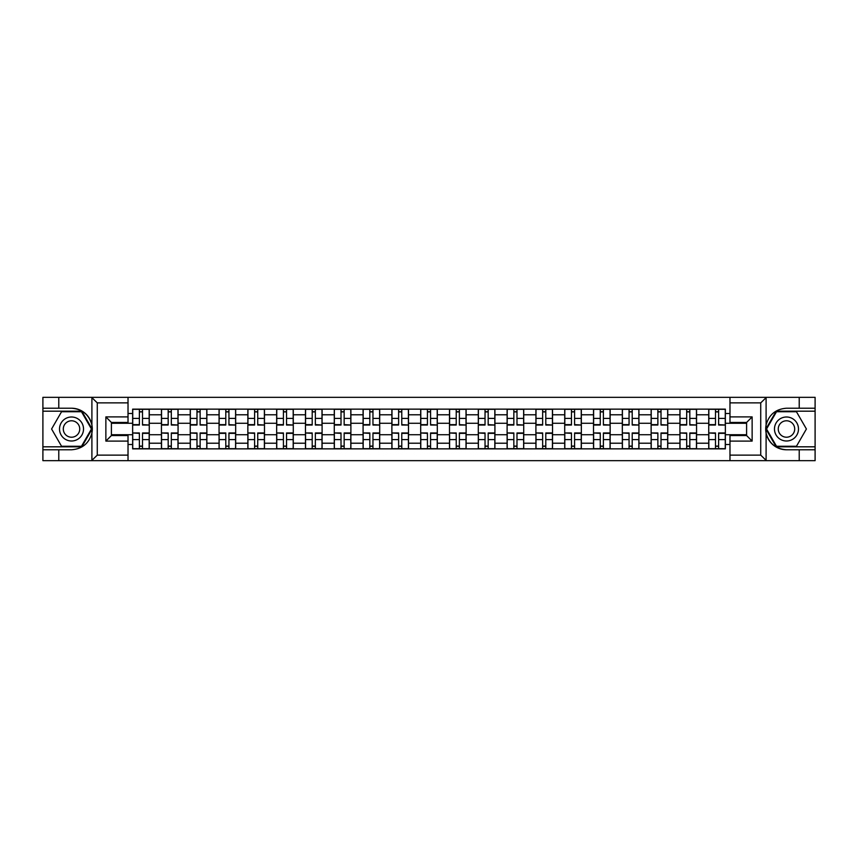 <?xml version="1.0" encoding="UTF-8"?>
<svg xmlns="http://www.w3.org/2000/svg" width="858" height="858" viewBox="0 0 858 858"><rect width="100%" height="100%" fill="white"/><g stroke="black" fill="none" stroke-linecap="round" stroke-linejoin="round"><path stroke-width="1.29" d="M760.07 460.671L815.1 460.671L815.1 411.186L776.19 411.186L765.904 429L776.19 446.814L815.1 446.814M128.024 460.671L729.976 460.671L729.976 435.553L746.599 435.553L746.599 422.447L729.976 422.447L729.976 397.329L128.024 397.329L128.024 422.447L111.401 422.447L111.401 435.553L128.024 435.553L128.024 460.671L91.57 460.671L97.276 455.126L128.024 455.126M91.57 460.671L42.9 460.671L42.9 449.774L58.784 449.774L58.784 460.671L97.93 460.671M97.93 397.329L42.9 397.329L42.9 446.814L81.81 446.814L92.096 429L81.81 411.186L42.9 411.186M729.976 397.329L815.1 397.329L815.1 408.226L799.216 408.226L799.216 397.329L760.07 397.329M161.443 448.852L161.443 414.779L149.26 414.779L149.26 448.852M149.26 414.779L149.26 409.148M161.443 414.779L161.443 409.148M178.067 409.148L178.067 448.852M190.251 448.852L190.251 409.148M206.864 409.148L206.864 448.852M219.058 448.852L219.058 409.148M235.671 409.148L235.671 448.852M247.855 448.852L247.855 409.148M264.478 409.148L264.478 448.852M276.662 448.852L276.662 409.148M293.286 409.148L293.286 448.852M305.469 448.852L305.469 409.148M322.093 409.148L322.093 448.852M334.277 448.852L334.277 409.148M350.89 409.148L350.89 448.852M363.084 448.852L363.084 409.148M379.697 409.148L379.697 448.852M391.881 448.852L391.881 409.148M408.505 409.148L408.505 448.852M420.688 448.852L420.688 409.148M437.312 409.148L437.312 448.852M449.495 448.852L449.495 409.148M466.119 409.148L466.119 448.852M478.303 448.852L478.303 409.148M494.916 409.148L494.916 448.852M507.11 448.852L507.11 409.148M523.723 409.148L523.723 448.852M535.907 448.852L535.907 409.148M552.531 409.148L552.531 448.852M564.714 448.852L564.714 409.148M581.338 409.148L581.338 448.852M593.521 448.852L593.521 409.148M610.145 409.148L610.145 448.852M622.329 448.852L622.329 409.148M638.942 409.148L638.942 448.852M651.136 448.852L651.136 409.148M667.749 409.148L667.749 448.852M679.933 448.852L679.933 409.148M696.557 409.148L696.557 448.852M708.74 448.852L708.74 409.148M708.74 434.727L696.557 434.727M679.933 434.727L667.749 434.727M651.136 434.727L638.942 434.727M622.329 434.727L610.145 434.727M593.521 434.727L581.338 434.727M564.714 434.727L552.531 434.727M535.907 434.727L523.723 434.727M507.11 434.727L494.916 434.727M478.303 434.727L466.119 434.727M449.495 434.727L437.312 434.727M420.688 434.727L408.505 434.727M391.881 434.727L379.697 434.727M363.084 434.727L350.89 434.727M334.277 434.727L322.093 434.727M305.469 434.727L293.286 434.727M276.662 434.727L264.478 434.727M247.855 434.727L235.671 434.727M219.058 434.727L206.864 434.727M190.251 434.727L178.067 434.727M161.443 434.727L149.26 434.727M708.74 423.273L696.557 423.273M679.933 423.273L667.749 423.273M651.136 423.273L638.942 423.273M622.329 423.273L610.145 423.273M593.521 423.273L581.338 423.273M564.714 423.273L552.531 423.273M535.907 423.273L523.723 423.273M507.11 423.273L494.916 423.273M478.303 423.273L466.119 423.273M449.495 423.273L437.312 423.273M420.688 423.273L408.505 423.273M391.881 423.273L379.697 423.273M363.084 423.273L350.89 423.273M334.277 423.273L322.093 423.273M305.469 423.273L293.286 423.273M276.662 423.273L264.478 423.273M247.855 423.273L235.671 423.273M219.058 423.273L206.864 423.273M190.251 423.273L178.067 423.273M161.443 423.273L149.26 423.273M111.401 434.727L132.636 434.727L132.636 423.273L111.401 423.273M128.024 413.492L132.636 413.492L132.636 423.273M746.599 423.273L725.364 423.273L725.364 409.148L132.636 409.148L132.636 413.492M725.364 413.492L729.976 413.492M729.976 444.508L725.364 444.508L725.364 434.727L746.599 434.727M132.636 434.727L132.636 448.852L725.364 448.852L725.364 444.508M132.636 444.508L128.024 444.508M725.364 423.273L725.364 434.727M142.514 446.085L139.382 446.085M139.382 411.915L142.514 411.915M171.321 446.085L168.179 446.085M168.179 411.915L171.321 411.915M200.129 446.085L196.986 446.085M196.986 411.915L200.129 411.915M228.936 446.085L225.793 446.085M225.793 411.915L228.936 411.915M257.743 446.085L254.601 446.085M254.601 411.915L257.743 411.915M286.54 446.085L283.408 446.085M283.408 411.915L286.54 411.915M315.347 446.085L312.205 446.085M312.205 411.915L315.347 411.915M344.155 446.085L341.012 446.085M341.012 411.915L344.155 411.915M372.962 446.085L369.819 446.085M369.819 411.915L372.962 411.915M401.769 446.085L398.627 446.085M398.627 411.915L401.769 411.915M430.566 446.085L427.434 446.085M427.434 411.915L430.566 411.915M459.373 446.085L456.231 446.085M456.231 411.915L459.373 411.915M488.181 446.085L485.038 446.085M485.038 411.915L488.181 411.915M516.988 446.085L513.845 446.085M513.845 411.915L516.988 411.915M545.795 446.085L542.653 446.085M542.653 411.915L545.795 411.915M574.592 446.085L571.46 446.085M571.46 411.915L574.592 411.915M603.399 446.085L600.257 446.085M600.257 411.915L603.399 411.915M632.207 446.085L629.064 446.085M629.064 411.915L632.207 411.915M661.014 446.085L657.871 446.085M657.871 411.915L661.014 411.915M689.821 446.085L686.679 446.085M686.679 411.915L689.821 411.915M718.618 446.085L715.486 446.085M715.486 411.915L718.618 411.915M142.514 424.635L149.163 425.032L142.514 425.032L142.514 409.33L149.163 409.33L132.733 409.33L139.382 409.33L139.382 425.032L132.733 425.032L132.733 409.33M149.163 424.635L149.163 409.33M139.382 411.733L142.514 411.733M139.382 433.365L132.733 432.968L139.382 432.968L139.382 448.67L132.733 448.67L149.163 448.67L142.514 448.67L142.514 432.968L149.163 432.968L149.163 448.67M132.733 433.365L132.733 448.67M142.514 446.267L139.382 446.267M171.321 424.635L177.971 425.032L171.321 425.032L171.321 409.33L177.971 409.33L161.54 409.33L168.179 409.33L168.179 425.032L161.54 425.032L161.54 409.33M177.971 424.635L177.971 409.33M168.179 411.733L171.321 411.733M200.129 424.635L206.778 425.032L200.129 425.032L200.129 409.33L206.778 409.33L190.337 409.33L196.986 409.33L196.986 425.032L190.337 425.032L190.337 409.33M206.778 424.635L206.778 409.33M196.986 411.733L200.129 411.733M58.784 449.774L71.525 449.774C82.239 448.97 89.039 443.382 91.903 433.022L91.903 424.978C89.039 414.618 82.239 409.03 71.525 408.226L42.9 408.226M42.9 449.774L42.9 446.814M128.024 402.874L97.276 402.874L91.57 397.329L58.784 397.329L58.784 408.226M91.57 397.329L128.024 397.329M71.525 408.226A20.774 20.774 0 0 1 91.903 433.022L91.903 460.51M111.401 422.447L105.866 416.902L128.024 416.902M128.024 441.098L105.866 441.098L111.401 435.553M766.43 397.329L760.724 402.874L729.976 402.874M799.216 408.226L786.475 408.226C775.761 409.03 768.961 414.618 766.097 424.978L766.097 433.022C768.961 443.382 775.761 448.97 786.475 449.774L815.1 449.774M815.1 408.226L815.1 411.186M729.976 455.126L760.724 455.126L766.43 460.671L799.216 460.671L799.216 449.774M766.43 460.671L729.976 460.671M786.475 449.774A20.774 20.774 0 0 1 766.097 424.978L766.097 397.49M746.599 435.553L752.134 441.098L729.976 441.098M729.976 416.902L752.134 416.902L746.599 422.447M59.513 429A12.001 12.001 0 0 0 71.525 441.001A12.001 12.001 0 0 0 83.526 429A12.001 12.001 0 0 0 71.525 416.999A12.001 12.001 0 0 0 59.513 429M63.299 429A8.215 8.215 0 0 0 71.525 437.215A8.215 8.215 0 0 0 79.74 429A8.215 8.215 0 0 0 71.525 420.785A8.215 8.215 0 0 0 63.299 429M81.489 411.733L91.452 429L81.489 446.267L61.551 446.267L51.587 429L61.551 411.733L81.489 411.733M774.474 429A12.001 12.001 0 0 0 786.475 441.001A12.001 12.001 0 0 0 798.487 429A12.001 12.001 0 0 0 786.475 416.999A12.001 12.001 0 0 0 774.474 429M778.26 429A8.215 8.215 0 0 0 786.475 437.215A8.215 8.215 0 0 0 794.701 429A8.215 8.215 0 0 0 786.475 420.785A8.215 8.215 0 0 0 778.26 429M796.449 411.733L806.413 429L796.449 446.267L776.511 446.267L766.548 429L776.511 411.733L796.449 411.733M168.179 433.365L161.54 432.968L168.179 432.968L168.179 448.67L161.54 448.67L177.971 448.67L171.321 448.67L171.321 432.968L177.971 432.968L177.971 448.67M161.54 433.365L161.54 448.67M171.321 446.267L168.179 446.267M196.986 433.365L190.337 432.968L196.986 432.968L196.986 448.67L190.337 448.67L206.778 448.67L200.129 448.67L200.129 432.968L206.778 432.968L206.778 448.67M190.337 433.365L190.337 448.67M200.129 446.267L196.986 446.267M228.936 424.635L235.585 425.032L228.936 425.032L228.936 409.33L235.585 409.33L219.144 409.33L225.793 409.33L225.793 425.032L219.144 425.032L219.144 409.33M235.585 424.635L235.585 409.33M225.793 411.733L228.936 411.733M257.743 424.635L264.382 425.032L257.743 425.032L257.743 409.33L264.382 409.33L247.951 409.33L254.601 409.33L254.601 425.032L247.951 425.032L247.951 409.33M264.382 424.635L264.382 409.33M254.601 411.733L257.743 411.733M286.54 424.635L293.189 425.032L286.54 425.032L286.54 409.33L293.189 409.33L276.759 409.33L283.408 409.33L283.408 425.032L276.759 425.032L276.759 409.33M293.189 424.635L293.189 409.33M283.408 411.733L286.54 411.733M225.793 432.968L225.793 448.67L219.144 448.67L219.144 432.968L225.793 432.968M228.936 446.267L225.793 446.267M235.585 448.67L235.585 432.968L228.936 432.968L228.936 448.67L235.585 448.67L225.793 448.67M254.601 433.365L247.951 432.968L254.601 432.968L254.601 448.67L247.951 448.67L264.382 448.67L257.743 448.67L257.743 432.968L264.382 432.968L264.382 448.67M247.951 433.365L247.951 448.67M257.743 446.267L254.601 446.267M283.408 433.365L276.759 432.968L283.408 432.968L283.408 448.67L276.759 448.67L293.189 448.67L286.54 448.67L286.54 432.968L293.189 432.968L293.189 448.67M276.759 433.365L276.759 448.67M286.54 446.267L283.408 446.267M315.347 424.635L321.997 425.032L315.347 425.032L315.347 409.33L321.997 409.33L305.566 409.33L312.205 409.33L312.205 425.032L305.566 425.032L305.566 409.33M321.997 424.635L321.997 409.33M312.205 411.733L315.347 411.733M312.205 433.365L305.566 432.968L312.205 432.968L312.205 448.67L305.566 448.67L321.997 448.67L315.347 448.67L315.347 432.968L321.997 432.968L321.997 448.67M305.566 433.365L305.566 448.67M315.347 446.267L312.205 446.267M344.155 424.635L350.804 425.032L344.155 425.032L344.155 409.33L350.804 409.33L334.363 409.33L341.012 409.33L341.012 425.032L334.363 425.032L334.363 409.33M350.804 424.635L350.804 409.33M341.012 411.733L344.155 411.733M341.012 433.365L334.363 432.968L341.012 432.968L341.012 448.67L334.363 448.67L350.804 448.67L344.155 448.67L344.155 432.968L350.804 432.968L350.804 448.67M334.363 433.365L334.363 448.67M344.155 446.267L341.012 446.267M372.962 424.635L379.611 425.032L372.962 425.032L372.962 409.33L379.611 409.33L363.17 409.33L369.819 409.33L369.819 425.032L363.17 425.032L363.17 409.33M379.611 424.635L379.611 409.33M369.819 411.733L372.962 411.733M369.819 433.365L363.17 432.968L369.819 432.968L369.819 448.67L363.17 448.67L379.611 448.67L372.962 448.67L372.962 432.968L379.611 432.968L379.611 448.67M363.17 433.365L363.17 448.67M372.962 446.267L369.819 446.267M401.769 424.635L408.408 425.032L401.769 425.032L401.769 409.33L408.408 409.33L391.977 409.33L398.627 409.33L398.627 425.032L391.977 425.032L391.977 409.33M408.408 424.635L408.408 409.33M398.627 411.733L401.769 411.733M398.627 433.365L391.977 432.968L398.627 432.968L398.627 448.67L391.977 448.67L408.408 448.67L401.769 448.67L401.769 432.968L408.408 432.968L408.408 448.67M391.977 433.365L391.977 448.67M401.769 446.267L398.627 446.267M430.566 424.635L437.215 425.032L430.566 425.032L430.566 409.33L437.215 409.33L420.785 409.33L427.434 409.33L427.434 425.032L420.785 425.032L420.785 409.33M437.215 424.635L437.215 409.33M427.434 411.733L430.566 411.733M427.434 433.365L420.785 432.968L427.434 432.968L427.434 448.67L420.785 448.67L437.215 448.67L430.566 448.67L430.566 432.968L437.215 432.968L437.215 448.67M420.785 433.365L420.785 448.67M430.566 446.267L427.434 446.267M459.373 424.635L466.023 425.032L459.373 425.032L459.373 409.33L466.023 409.33L449.592 409.33L456.231 409.33L456.231 425.032L449.592 425.032L449.592 409.33M466.023 424.635L466.023 409.33M456.231 411.733L459.373 411.733M456.231 433.365L449.592 432.968L456.231 432.968L456.231 448.67L449.592 448.67L466.023 448.67L459.373 448.67L459.373 432.968L466.023 432.968L466.023 448.67M449.592 433.365L449.592 448.67M459.373 446.267L456.231 446.267M488.181 424.635L494.83 425.032L488.181 425.032L488.181 409.33L494.83 409.33L478.389 409.33L485.038 409.33L485.038 425.032L478.389 425.032L478.389 409.33M494.83 424.635L494.83 409.33M485.038 411.733L488.181 411.733M485.038 433.365L478.389 432.968L485.038 432.968L485.038 448.67L478.389 448.67L494.83 448.67L488.181 448.67L488.181 432.968L494.83 432.968L494.83 448.67M478.389 433.365L478.389 448.67M488.181 446.267L485.038 446.267M516.988 424.635L523.637 425.032L516.988 425.032L516.988 409.33L523.637 409.33L507.196 409.33L513.845 409.33L513.845 425.032L507.196 425.032L507.196 409.33M523.637 424.635L523.637 409.33M513.845 411.733L516.988 411.733M513.845 433.365L507.196 432.968L513.845 432.968L513.845 448.67L507.196 448.67L523.637 448.67L516.988 448.67L516.988 432.968L523.637 432.968L523.637 448.67M507.196 433.365L507.196 448.67M516.988 446.267L513.845 446.267M545.795 424.635L552.434 425.032L545.795 425.032L545.795 409.33L552.434 409.33L536.003 409.33L542.653 409.33L542.653 425.032L536.003 425.032L536.003 409.33M552.434 424.635L552.434 409.33M542.653 411.733L545.795 411.733M542.653 433.365L536.003 432.968L542.653 432.968L542.653 448.67L536.003 448.67L552.434 448.67L545.795 448.67L545.795 432.968L552.434 432.968L552.434 448.67M536.003 433.365L536.003 448.67M545.795 446.267L542.653 446.267M574.592 424.635L581.241 425.032L574.592 425.032L574.592 409.33L581.241 409.33L564.811 409.33L571.46 409.33L571.46 425.032L564.811 425.032L564.811 409.33M581.241 424.635L581.241 409.33M571.46 411.733L574.592 411.733M571.46 433.365L564.811 432.968L571.46 432.968L571.46 448.67L564.811 448.67L581.241 448.67L574.592 448.67L574.592 432.968L581.241 432.968L581.241 448.67M564.811 433.365L564.811 448.67M574.592 446.267L571.46 446.267M603.399 424.635L610.049 425.032L603.399 425.032L603.399 409.33L610.049 409.33L593.618 409.33L600.257 409.33L600.257 425.032L593.618 425.032L593.618 409.33M610.049 424.635L610.049 409.33M600.257 411.733L603.399 411.733M600.257 433.365L593.618 432.968L600.257 432.968L600.257 448.67L593.618 448.67L610.049 448.67L603.399 448.67L603.399 432.968L610.049 432.968L610.049 448.67M593.618 433.365L593.618 448.67M603.399 446.267L600.257 446.267M632.207 424.635L638.856 425.032L632.207 425.032L632.207 409.33L638.856 409.33L622.415 409.33L629.064 409.33L629.064 425.032L622.415 425.032L622.415 409.33M638.856 424.635L638.856 409.33M629.064 411.733L632.207 411.733M629.064 433.365L622.415 432.968L629.064 432.968L629.064 448.67L622.415 448.67L638.856 448.67L632.207 448.67L632.207 432.968L638.856 432.968L638.856 448.67M622.415 433.365L622.415 448.67M632.207 446.267L629.064 446.267M661.014 424.635L667.663 425.032L661.014 425.032L661.014 409.33L667.663 409.33L651.222 409.33L657.871 409.33L657.871 425.032L651.222 425.032L651.222 409.33M667.663 424.635L667.663 409.33M657.871 411.733L661.014 411.733M657.871 433.365L651.222 432.968L657.871 432.968L657.871 448.67L651.222 448.67L667.663 448.67L661.014 448.67L661.014 432.968L667.663 432.968L667.663 448.67M651.222 433.365L651.222 448.67M661.014 446.267L657.871 446.267M689.821 424.635L696.46 425.032L689.821 425.032L689.821 409.33L696.46 409.33L680.029 409.33L686.679 409.33L686.679 425.032L680.029 425.032L680.029 409.33M696.46 424.635L696.46 409.33M686.679 411.733L689.821 411.733M686.679 433.365L680.029 432.968L686.679 432.968L686.679 448.67L680.029 448.67L696.46 448.67L689.821 448.67L689.821 432.968L696.46 432.968L696.46 448.67M680.029 433.365L680.029 448.67M689.821 446.267L686.679 446.267M718.618 424.635L725.267 425.032L718.618 425.032L718.618 409.33L725.267 409.33L708.837 409.33L715.486 409.33L715.486 425.032L708.837 425.032L708.837 409.33M725.267 424.635L725.267 409.33M715.486 411.733L718.618 411.733M715.486 433.365L708.837 432.968L715.486 432.968L715.486 448.67L708.837 448.67L725.267 448.67L718.618 448.67L718.618 432.968L725.267 432.968L725.267 448.67M708.837 433.365L708.837 448.67M718.618 446.267L715.486 446.267M679.933 414.779L667.749 414.779M651.136 414.779L638.942 414.779M622.329 414.779L610.145 414.779M593.521 414.779L581.338 414.779M564.714 414.779L552.531 414.779M535.907 414.779L523.723 414.779M507.11 414.779L494.916 414.779M478.303 414.779L466.119 414.779M449.495 414.779L437.312 414.779M420.688 414.779L408.505 414.779M391.881 414.779L379.697 414.779M363.084 414.779L350.89 414.779M334.277 414.779L322.093 414.779M305.469 414.779L293.286 414.779M276.662 414.779L264.478 414.779M247.855 414.779L235.671 414.779M219.058 414.779L206.864 414.779M190.251 414.779L178.067 414.779M708.74 414.779L696.557 414.779M679.933 443.221L667.749 443.221M651.136 443.221L638.942 443.221M622.329 443.221L610.145 443.221M593.521 443.221L581.338 443.221M564.714 443.221L552.531 443.221M535.907 443.221L523.723 443.221M507.11 443.221L494.916 443.221M478.303 443.221L466.119 443.221M449.495 443.221L437.312 443.221M420.688 443.221L408.505 443.221M391.881 443.221L379.697 443.221M363.084 443.221L350.89 443.221M334.277 443.221L322.093 443.221M305.469 443.221L293.286 443.221M276.662 443.221L264.478 443.221M247.855 443.221L235.671 443.221M219.058 443.221L206.864 443.221M190.251 443.221L178.067 443.221M161.443 443.221L149.26 443.221M708.74 443.221L696.557 443.221M142.514 418.404L149.163 418.404M132.733 424.635L139.382 424.635M132.733 418.404L139.382 418.404M139.382 439.596L132.733 439.596M149.163 433.365L142.514 433.365M149.163 439.596L142.514 439.596M171.321 418.404L177.971 418.404M161.54 424.635L168.179 424.635M161.54 418.404L168.179 418.404M200.129 418.404L206.778 418.404M190.337 424.635L196.986 424.635M190.337 418.404L196.986 418.404M91.903 424.978L91.903 397.49M97.276 402.874L97.276 455.126M105.866 441.098L105.866 416.902M766.097 433.022L766.097 460.51M760.724 455.126L760.724 402.874M752.134 416.902L752.134 441.098M168.179 439.596L161.54 439.596M177.971 433.365L171.321 433.365M177.971 439.596L171.321 439.596M196.986 439.596L190.337 439.596M206.778 433.365L200.129 433.365M206.778 439.596L200.129 439.596M228.936 418.404L235.585 418.404M219.144 424.635L225.793 424.635M219.144 418.404L225.793 418.404M257.743 418.404L264.382 418.404M247.951 424.635L254.601 424.635M247.951 418.404L254.601 418.404M286.54 418.404L293.189 418.404M276.759 424.635L283.408 424.635M276.759 418.404L283.408 418.404M225.793 433.365L219.144 433.365M225.793 439.596L219.144 439.596M235.585 433.365L228.936 433.365M235.585 439.596L228.936 439.596M254.601 439.596L247.951 439.596M264.382 433.365L257.743 433.365M264.382 439.596L257.743 439.596M283.408 439.596L276.759 439.596M293.189 433.365L286.54 433.365M293.189 439.596L286.54 439.596M315.347 418.404L321.997 418.404M305.566 424.635L312.205 424.635M305.566 418.404L312.205 418.404M312.205 439.596L305.566 439.596M321.997 433.365L315.347 433.365M321.997 439.596L315.347 439.596M344.155 418.404L350.804 418.404M334.363 424.635L341.012 424.635M334.363 418.404L341.012 418.404M341.012 439.596L334.363 439.596M350.804 433.365L344.155 433.365M350.804 439.596L344.155 439.596M372.962 418.404L379.611 418.404M363.17 424.635L369.819 424.635M363.17 418.404L369.819 418.404M369.819 439.596L363.17 439.596M379.611 433.365L372.962 433.365M379.611 439.596L372.962 439.596M401.769 418.404L408.408 418.404M391.977 424.635L398.627 424.635M391.977 418.404L398.627 418.404M398.627 439.596L391.977 439.596M408.408 433.365L401.769 433.365M408.408 439.596L401.769 439.596M430.566 418.404L437.215 418.404M420.785 424.635L427.434 424.635M420.785 418.404L427.434 418.404M427.434 439.596L420.785 439.596M437.215 433.365L430.566 433.365M437.215 439.596L430.566 439.596M459.373 418.404L466.023 418.404M449.592 424.635L456.231 424.635M449.592 418.404L456.231 418.404M456.231 439.596L449.592 439.596M466.023 433.365L459.373 433.365M466.023 439.596L459.373 439.596M488.181 418.404L494.83 418.404M478.389 424.635L485.038 424.635M478.389 418.404L485.038 418.404M485.038 439.596L478.389 439.596M494.83 433.365L488.181 433.365M494.83 439.596L488.181 439.596M516.988 418.404L523.637 418.404M507.196 424.635L513.845 424.635M507.196 418.404L513.845 418.404M513.845 439.596L507.196 439.596M523.637 433.365L516.988 433.365M523.637 439.596L516.988 439.596M545.795 418.404L552.434 418.404M536.003 424.635L542.653 424.635M536.003 418.404L542.653 418.404M542.653 439.596L536.003 439.596M552.434 433.365L545.795 433.365M552.434 439.596L545.795 439.596M574.592 418.404L581.241 418.404M564.811 424.635L571.46 424.635M564.811 418.404L571.46 418.404M571.46 439.596L564.811 439.596M581.241 433.365L574.592 433.365M581.241 439.596L574.592 439.596M603.399 418.404L610.049 418.404M593.618 424.635L600.257 424.635M593.618 418.404L600.257 418.404M600.257 439.596L593.618 439.596M610.049 433.365L603.399 433.365M610.049 439.596L603.399 439.596M632.207 418.404L638.856 418.404M622.415 424.635L629.064 424.635M622.415 418.404L629.064 418.404M629.064 439.596L622.415 439.596M638.856 433.365L632.207 433.365M638.856 439.596L632.207 439.596M661.014 418.404L667.663 418.404M651.222 424.635L657.871 424.635M651.222 418.404L657.871 418.404M657.871 439.596L651.222 439.596M667.663 433.365L661.014 433.365M667.663 439.596L661.014 439.596M689.821 418.404L696.46 418.404M680.029 424.635L686.679 424.635M680.029 418.404L686.679 418.404M686.679 439.596L680.029 439.596M696.46 433.365L689.821 433.365M696.46 439.596L689.821 439.596M718.618 418.404L725.267 418.404M708.837 424.635L715.486 424.635M708.837 418.404L715.486 418.404M715.486 439.596L708.837 439.596M725.267 433.365L718.618 433.365M725.267 439.596L718.618 439.596"/></g></svg>
